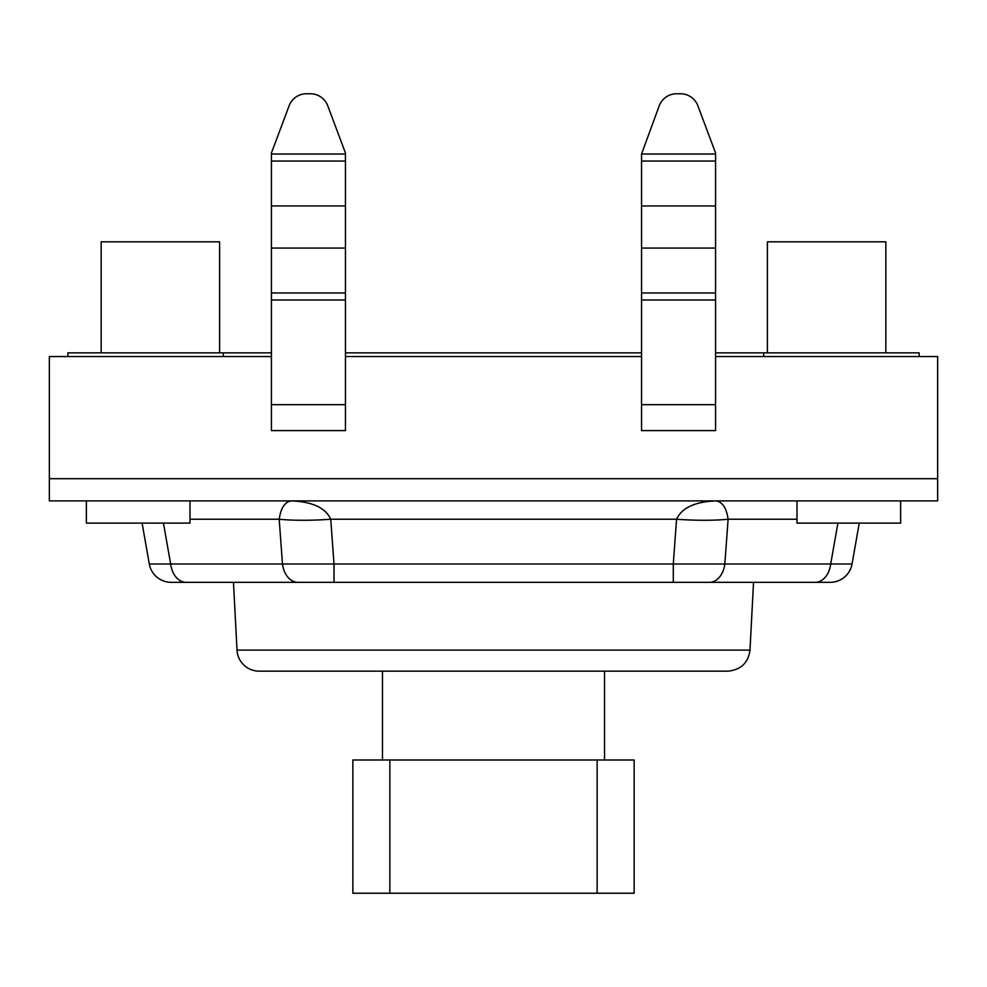 <?xml version="1.0" encoding="UTF-8"?>
<svg xmlns="http://www.w3.org/2000/svg" width="987" height="987" viewBox="0 0 987 987"><rect width="100%" height="100%" fill="white"/><g stroke="black" fill="none" stroke-linecap="round" stroke-linejoin="round"><path stroke-width="1.48" d="M289.129 105.769A18.506 18.506 0 0 1 306.464 93.765L310.411 93.765A18.506 18.506 0 0 1 327.746 105.769L345.45 152.985L345.45 430.579L271.425 430.579L271.425 152.985L289.129 105.769M641.55 154.034L641.55 430.579L715.575 430.579L641.55 430.579L715.575 430.579L715.575 154.034L641.55 154.034L659.254 105.769A18.506 18.506 0 0 1 676.588 93.765L680.536 93.765A18.506 18.506 0 0 1 697.871 105.769L715.575 152.985L697.871 105.769M306.464 93.765L310.411 93.765M345.45 152.985L327.746 105.769M715.575 154.034L715.575 152.985M900.637 523.11L900.637 500.902L900.637 523.11L797.002 523.11L797.002 500.902M189.997 500.902L189.997 523.11L86.362 523.11L86.362 500.902L86.362 523.11M680.536 93.765L676.588 93.765M345.45 430.579L271.425 430.579L345.45 430.579M767.392 352.852L767.392 241.815L885.832 241.815L885.832 352.852M101.167 352.852L101.167 241.815L219.607 241.815L219.607 352.852M223.309 356.554L223.309 352.852L271.425 352.852M345.45 352.852L641.55 352.852M715.575 352.852L919.144 352.852L919.144 356.554M67.856 356.554L67.856 352.852L223.309 352.852M763.691 356.554L763.691 352.852M715.575 356.554L937.65 356.554L937.65 478.695L49.35 478.695L937.65 478.695L937.65 500.902L49.35 500.902L49.35 356.554L271.425 356.554M345.45 356.554L641.55 356.554M149.296 563.984L142.091 523.11L149.296 563.984A22.207 22.207 0 0 0 171.17 582.33L186.124 582.33A22.207 15.706 -90 0 1 170.652 563.984L149.296 563.984M334.013 582.33L709.369 582.33A22.207 15.706 -90 0 0 724.84 563.984L334.013 563.984L330.744 519.248C325.574 507.886 312.484 501.766 291.498 500.902C284.922 501.766 280.826 507.886 279.198 519.248L282.467 563.984A22.207 15.706 90 0 0 297.926 582.33L334.013 582.33L334.013 563.984L170.652 563.984L163.447 523.11M186.124 582.33L297.926 582.33M709.369 582.33L830.19 582.33A22.207 22.207 0 0 0 852.052 563.984L724.84 563.984L728.11 519.248C726.481 507.886 722.385 501.766 715.809 500.902C694.811 501.766 681.733 507.886 676.551 519.248L330.744 519.248A74.025 12.819 175.8 0 1 279.198 519.248L189.997 519.248M797.002 519.248L728.11 519.248A74.025 12.819 -175.8 0 1 676.551 519.248L673.294 563.984L673.294 582.33M837.914 523.11L830.709 563.984A22.207 15.706 90 0 1 815.237 582.33L219.607 582.33M830.19 582.33A22.207 22.207 0 0 0 852.052 563.984L859.258 523.11M634.147 893.235L634.147 759.99L597.135 759.99L597.135 893.235L634.147 893.235M389.865 759.99L352.852 759.99L352.852 893.235L389.865 893.235L389.865 759.99L597.135 759.99M597.135 893.235L389.865 893.235M753.537 582.33L749.984 650.112C748.282 662.869 740.879 669.889 727.814 671.16L259.186 671.16A22.207 22.207 0 0 1 237.016 650.112L233.463 582.33M604.537 671.16L604.537 759.99M382.462 671.16L382.462 759.99M271.425 154.034L345.45 154.034M715.575 404.67L641.55 404.67M715.575 299.986L641.55 299.986M715.575 292.966L641.55 292.966M715.575 248.058L641.55 248.058M715.575 205.962L641.55 205.962M715.575 161.054L641.55 161.054M271.425 404.67L345.45 404.67M271.425 299.986L345.45 299.986M271.425 292.966L345.45 292.966M271.425 248.058L345.45 248.058M271.425 205.962L345.45 205.962M271.425 161.054L345.45 161.054M749.984 650.112L237.016 650.112"/></g></svg>
